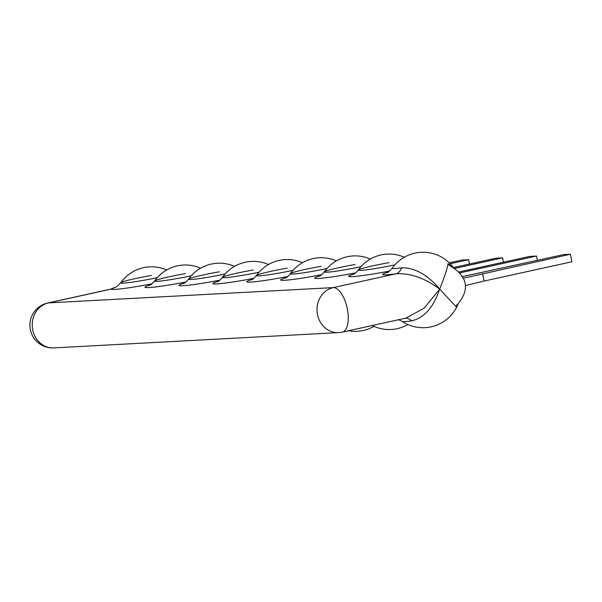 <?xml version="1.0" encoding="UTF-8"?>
<svg xmlns="http://www.w3.org/2000/svg" width="602" height="602" viewBox="0 0 602 602"><rect width="100%" height="100%" fill="white"/><g stroke="black" fill="none" stroke-linecap="round" stroke-linejoin="round"><path stroke-width="0.9" d="M287.222 268.153A26.33 1.693 -10.6 0 0 256.482 275.483L256.482 275.483A26.33 1.693 -10.6 0 0 293.076 270.321M447.993 263.601L448.994 265.196L452.787 267.514C467.114 277.259 469.282 288.832 459.288 302.249L456.128 305.914L456.06 306.689L439.701 289.088C444.758 276.348 447.519 267.852 447.993 263.601A31.439 28.204 -93.1 0 1 451.568 266.821M387.936 272.194A36.903 2.37 -10.6 0 0 395.875 273.835C410.06 272.879 424.666 277.966 439.701 289.088L424.305 307.991L406.011 318.104L342.275 332.108A22.733 9.933 77.6 0 0 347.422 309.368A22.733 9.933 -102.4 0 0 333.222 287.605L48.453 302.896A22.733 9.933 -102.4 0 0 47.746 302.994L110.399 289.223A22.733 9.933 -102.4 0 1 111.107 289.133L48.453 302.896A22.733 20.4 86.9 0 0 32.403 327.947A22.733 20.4 86.9 0 0 53.849 347.896L338.617 332.605A22.733 22.733 0 0 0 342.275 332.108M398.637 319.722L402.219 321.438A26.33 1.693 -10.6 0 0 411.602 320.889C424.177 317.924 433.538 307.329 439.701 289.088C427.42 274.632 414.748 267.551 401.677 267.86A26.33 1.693 -10.6 0 1 392.248 268.191C388.915 271.683 387.191 273.165 387.078 272.631M411.602 320.889A15.155 9.73 82.5 0 0 405.387 318.24M338.617 332.605A22.733 20.4 86.9 0 1 317.171 312.656A22.733 20.4 86.9 0 1 333.222 287.605L395.875 273.835A15.155 9.73 82.5 0 0 401.677 267.86M151.448 275.445A26.33 1.693 -10.6 0 0 120.709 282.774L120.709 282.774A26.33 1.693 -10.6 0 0 157.31 277.612M166.679 270.012A37.738 37.738 0 0 0 120.709 282.774C118.323 285.483 116.811 286.861 116.163 286.898L111.107 289.133A36.903 2.37 169.4 0 0 152.005 283.79M389.05 262.683A26.33 1.693 -10.6 0 0 358.31 270.012L358.31 270.012A26.33 1.693 -10.6 0 0 394.904 264.85M459.665 272.932L536.548 256.038L529.752 256.407L458.769 272.006M536.548 256.038L537.353 260.373M355.105 264.511A26.33 1.693 -10.6 0 0 324.365 271.833L324.365 271.833A26.33 1.693 -10.6 0 0 360.967 266.678M454.359 268.469L502.602 257.867L495.815 258.228L453.404 267.551M502.602 257.867L503.415 262.194M321.159 266.332A26.33 1.693 -10.6 0 0 290.42 273.654L290.42 273.654A26.33 1.693 -10.6 0 0 327.021 268.5M450.183 263.744L468.657 259.688L461.869 260.049L449.258 262.826M468.657 259.688L469.47 264.015M253.276 269.974A26.33 1.693 -10.6 0 0 222.537 277.304L222.537 277.304A26.33 1.693 -10.6 0 0 259.138 272.142M219.331 271.803A26.33 1.693 -10.6 0 0 188.592 279.125L188.592 279.125A26.33 1.693 -10.6 0 0 225.193 273.97M185.393 273.624A26.33 1.693 -10.6 0 0 154.654 280.946L154.654 280.946A26.33 1.693 -10.6 0 0 191.248 275.791M463.314 278.222L570.485 254.217L563.698 254.586L462.419 276.596M570.485 254.217L571.9 261.772L484.016 281.081L482.608 273.534M465.369 285.611L484.016 281.081M457.174 304.574A31.439 28.204 -93.1 0 1 456.06 306.689M185.95 281.969A36.903 2.37 169.4 0 1 150.846 287.432A36.903 2.37 169.4 0 1 150.334 284.949M219.888 280.148A36.903 2.37 169.4 0 1 184.791 285.604A36.903 2.37 169.4 0 1 184.28 283.128M253.833 278.327A36.903 2.37 169.4 0 1 218.737 283.783A36.903 2.37 169.4 0 1 218.225 281.307M287.779 276.499A36.903 2.37 169.4 0 1 252.674 281.962A36.903 2.37 169.4 0 1 252.163 279.486M321.716 274.678A36.903 2.37 169.4 0 1 286.62 280.141A36.903 2.37 169.4 0 1 286.108 277.657M355.662 272.856A36.903 2.37 169.4 0 1 320.565 278.312A36.903 2.37 169.4 0 1 320.053 275.836M389.607 271.035A36.903 2.37 169.4 0 1 354.503 276.491A36.903 2.37 169.4 0 1 353.991 274.015M302.452 262.72A37.738 37.738 0 0 0 256.482 275.483C251.568 281.051 252.095 279.042 251.312 279.922M402.219 321.438A37.738 37.738 0 0 0 458.4 303.22M453.825 268.131A37.738 37.738 0 0 0 392.248 268.191M116.163 286.898L110.399 289.223M47.746 302.994A22.733 22.733 0 0 0 30.1 328.256A22.733 22.733 0 0 0 53.849 347.896M353.141 274.452C353.923 273.571 353.397 275.581 358.31 270.012A37.738 37.738 0 0 1 404.281 257.25M372.194 325.531A37.738 37.738 0 0 0 407.893 324.538M319.195 276.28C319.978 275.392 319.451 277.409 324.365 271.833A37.738 37.738 0 0 1 370.335 259.071M348.423 330.754A37.738 37.738 0 0 0 373.955 326.359M285.25 278.101C286.04 277.221 285.514 279.23 290.42 273.654A37.738 37.738 0 0 1 336.398 260.892M217.367 281.744C218.15 280.863 217.623 282.872 222.537 277.304A37.738 37.738 0 0 1 268.507 264.541M183.422 283.565C184.212 282.684 183.685 284.701 188.592 279.125A37.738 37.738 0 0 1 234.569 266.362M149.484 285.393C150.267 284.513 149.74 286.522 154.654 280.946A37.738 37.738 0 0 1 200.624 268.183"/></g></svg>
